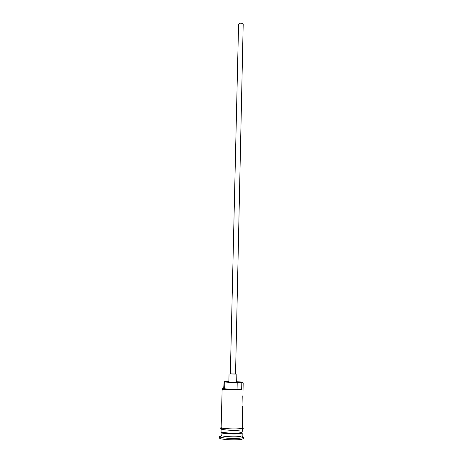 <?xml version="1.0" encoding="UTF-8"?>
<svg xmlns="http://www.w3.org/2000/svg" width="463" height="463" viewBox="0 0 463 463"><rect width="100%" height="100%" fill="white"/><g stroke="black" fill="none" stroke-linecap="round" stroke-linejoin="round"><path stroke-width="0.69" d="M242.415 382.635L243.179 382.837L241.802 383.057L241.194 382.496L242.224 382.415C243.399 382.183 241.553 381.952 236.68 381.726M228.861 381.547L224.138 381.639L223.681 388.353M242.89 23.775L243.191 24.371L235.545 374.063L230.343 373.942L238.572 24.267C239.452 23.011 240.893 22.843 242.89 23.775M230.348 373.844L235.545 373.965M229.046 373.913L228.849 381.969L236.142 382.224L236.674 382.143L236.842 374.092M241.952 432.598L242.207 432.899L240.801 433.524C236.049 434.589 220.4 433.704 221.019 432.419L221.291 432.129M242.276 429.288L242.224 432.066L240.818 432.685C236.066 433.738 220.423 432.853 221.042 431.585L221.111 428.807M242.207 432.899L242.155 435.683L240.748 436.331C236.512 437.309 222.703 436.719 221.192 435.504L221.019 432.419M242.259 436.395L243.457 437.107L241.883 437.848C237.125 438.976 221.528 438.305 219.856 436.91L219.584 436.568L219.543 437.963C218.837 439.509 236.506 440.55 241.854 439.26L243.428 438.502L243.457 437.107M243.179 382.837L242.93 395.819L242.224 396.056L242.01 407.018L242.716 406.717L242.022 406.381M241.802 383.057L241.669 389.858C237.652 390.222 224.642 389.84 222.57 389.296L222.142 389.111L221.146 427.424C220.533 428.628 236.159 429.479 240.905 428.489L242.305 427.905L242.716 406.717M240.61 428.57L241.449 428.779M224.642 388.474L223.97 388.33C222.639 388.44 222.344 388.579 223.091 388.752C225.035 389.256 237.068 389.62 241.055 389.296L237.073 389.285C232.108 389.383 224.352 388.966 224.642 388.619L224.81 381.877C224.526 382.16 232.264 382.531 237.218 382.473L237.073 389.285M241.055 389.296L241.669 389.858M241.194 382.496L237.218 382.473M224.81 381.877L224.138 381.639M228.6 433.547L228.595 433.866M234.672 433.681L234.666 433.999M225.481 433.281L225.469 433.605M237.716 433.559L237.71 433.883M221.291 432.147C220.266 432.344 221.534 432.807 225.082 433.536C231.234 434.144 236.443 434.126 240.708 433.49L241.952 432.349L240.581 432.94C235.974 433.964 220.822 433.119 221.297 431.881L221.291 432.147C220.689 433.391 235.939 434.253 240.575 433.223L241.825 432.413M221.152 427.227C218.698 428.478 235.777 429.589 241.02 428.501C242.242 428.269 242.67 428.003 242.311 427.708M240.685 428.553L241.414 428.726M240.991 429.895C234.394 431.238 214.78 429.369 222.553 428.177M242.224 382.415L242.71 382.976M241.894 435.972L243.168 437.442M222.333 428.101C219.184 428.738 219.52 427.314 222.691 428.246C227.744 429.074 233.937 429.189 241.258 428.588C244.157 428.003 243.723 429.357 241.182 428.541M221.192 435.504L219.856 436.91M223.091 388.752L222.57 389.296"/></g></svg>
